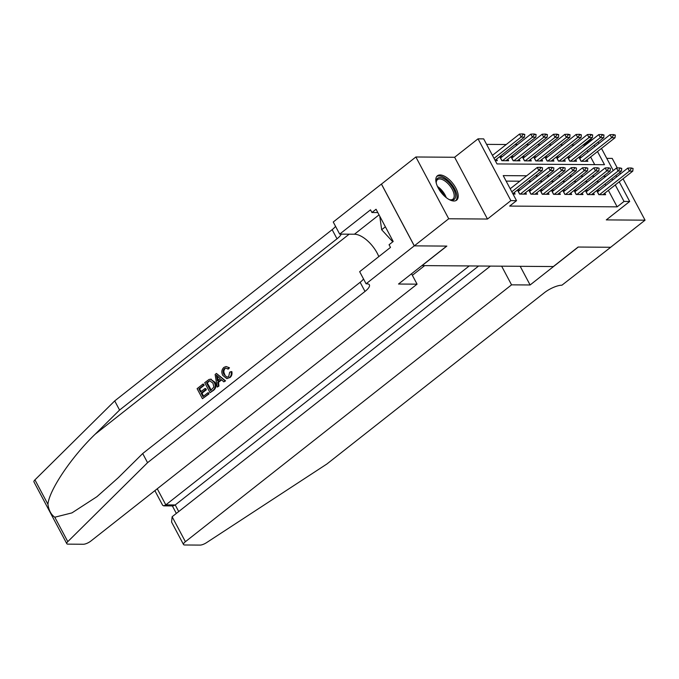 <?xml version="1.0" encoding="UTF-8"?>
<svg xmlns="http://www.w3.org/2000/svg" width="679" height="679" viewBox="0 0 679 679"><rect width="100%" height="100%" fill="white"/><g stroke="black" fill="none" stroke-linecap="round" stroke-linejoin="round"><path stroke-width="1.02" d="M440.085 174.953A15.524 7.376 51.8 0 0 437.403 175.785A15.524 7.376 51.8 0 0 439.576 190.264A15.524 7.376 51.8 0 0 453.928 201.001A15.524 7.376 51.8 0 0 456.611 200.178A15.524 7.376 51.8 0 0 454.438 185.69A15.524 7.376 51.8 0 0 440.085 174.953M584.644 145.722L584.305 145.077L591.18 139.653L592.334 139.662M617.304 167.985L612.203 158.402L606.763 158.36M619.231 181.811L629.688 201.476L606.296 219.894L645.05 220.174L610.642 247.275L578.109 247.037L553.343 266.55L422.075 265.599L446.85 246.095L414.317 245.857L381.471 184.077L415.871 156.985L448.717 218.765L487.48 219.045L510.871 200.619L478.024 138.839L483.677 138.881L496.994 163.928L604.497 164.7L597.503 151.544M487.48 219.045L454.624 157.265L415.871 156.985M454.624 157.265L478.024 138.839M584.305 145.077L582.896 145.06M574.137 145L571.582 144.983M562.823 144.916L560.268 144.899M551.509 144.839L548.955 144.822M540.187 144.754L537.632 144.737M528.873 144.669L526.318 144.652M517.559 144.593L515.005 144.576M506.245 144.508L486.597 144.372M645.05 220.174L623.05 178.806M620.445 173.9L619.681 172.466M414.317 245.857L448.717 218.765M596.663 190.587L598.827 194.661L605.617 194.712L604.802 193.175M585.349 190.51L587.513 194.576L594.303 194.627L593.488 193.091M574.035 190.426L576.199 194.5L582.989 194.542L582.175 193.014M562.721 190.349L564.886 194.415L571.676 194.466L570.861 192.929M551.407 190.264L553.572 194.338L560.353 194.381L559.538 192.844M540.085 190.179L542.249 194.253L549.039 194.304L548.225 192.768M528.771 190.103L530.936 194.169L537.726 194.219L536.911 192.683M517.457 190.018L519.622 194.092L526.412 194.135L525.597 192.607M502.384 156.543L499.829 156.526M513.697 156.62L511.143 156.603M525.02 156.705L522.465 156.688M536.334 156.79L533.779 156.764M547.647 156.866L545.093 156.849M558.961 156.951L556.407 156.934M570.284 157.027L567.729 157.01M594.702 164.632L590.628 156.968M588.014 152.054L587.25 150.628M495.254 160.651L497.342 160.66L496.519 159.132M499.702 156.628L501.866 160.694L508.656 160.745L507.841 159.209M511.015 156.705L513.18 160.779L519.97 160.83L519.155 159.293M522.329 156.79L524.494 160.855L531.284 160.906L530.469 159.37M533.652 156.866L535.816 160.94L542.597 160.991L541.783 159.455M544.965 156.951L547.13 161.025L553.92 161.067L553.105 159.54M556.279 157.036L558.444 161.101L565.234 161.152L564.419 159.616M567.593 157.112L569.757 161.186L576.547 161.237L575.733 159.701M578.907 157.197L581.08 161.262L587.861 161.313L587.046 159.777M581.597 157.112L579.043 157.095M526.692 175.785L503.215 175.615L516.532 200.661L509.649 206.077L617.152 206.849L608.384 190.358M605.77 185.452L605.006 184.017M599.022 181.768L596.468 181.751M587.708 181.692L585.154 181.675M576.395 181.607L573.84 181.59M565.072 181.531L562.518 181.505M553.758 181.446L551.204 181.429M542.445 181.361L539.89 181.344M531.131 181.285L528.576 181.268M519.817 181.2L506.135 181.106M513.01 194.041L515.098 194.058L514.275 192.522M520.139 189.933L517.585 189.916M531.453 190.018L528.899 190.001M542.776 190.095L540.221 190.078M554.089 190.179L551.535 190.162M565.403 190.264L562.849 190.239M576.717 190.341L574.162 190.324M588.039 190.426L585.485 190.409M599.353 190.502L596.799 190.485M629.688 201.476L624.026 201.434L615.259 184.943M617.152 206.849L624.026 201.434M516.532 200.661L510.871 200.619M598.106 142.081L598.87 143.507M601.475 148.412L613.256 170.565M615.861 175.471L616.625 176.905M594.897 146.639L594.133 145.204M591.528 140.298L591.18 139.653M605.906 176.353L603.351 176.336M594.592 176.268L592.037 176.251M583.269 176.192L580.715 176.167M571.956 176.107L569.401 176.09M560.642 176.022L558.087 176.005M549.328 175.946L546.773 175.929M538.006 175.861L535.451 175.844M612.653 180.028L611.889 178.602M542.538 167.815L540.569 167.306L542.538 167.815L542.258 170.48L512.815 193.676M511.805 191.775L538.863 170.463L537.267 167.45L540.569 167.306M510.209 188.762L537.267 167.45M542.258 170.48L538.863 170.463L540.84 167.806M495.059 160.278L524.502 137.09L521.107 137.065L494.049 158.377M523.085 134.408L524.782 134.425L522.813 133.907L523.085 134.408L521.107 137.065L519.511 134.06L492.453 155.372M524.502 137.09L524.782 134.425M522.813 133.907L519.511 134.06M436.334 183.44A13.436 6.383 -128.2 0 1 436.198 182.091A13.436 6.383 -128.2 0 1 436.894 179.061A13.436 6.383 -128.2 0 1 449.523 183.262A13.436 6.383 -128.2 0 1 454.913 198.633A13.436 6.383 -128.2 0 1 450.194 199.864A13.436 6.383 -128.2 0 1 448.921 199.414M449.676 199.702A12.443 5.907 51.8 0 0 452.918 199.159A12.443 5.907 51.8 0 0 453.555 198.455A12.443 5.907 51.8 0 0 449.226 184.96A12.443 5.907 51.8 0 0 437.522 179.612A12.443 5.907 51.8 0 0 436.877 180.325A12.443 5.907 51.8 0 0 436.232 182.634M455.787 200.661A15.43 7.325 51.8 0 0 456.246 200.084A15.43 7.325 51.8 0 0 451.179 183.72A15.43 7.325 51.8 0 0 436.733 176.472M379.773 216.245L381.666 229.731L392.785 241.809M385.383 226.803L381.666 229.731M208.461 393.939L202.427 398.692L208.971 393.939A25.929 12.315 51.8 0 0 208.521 392.785L207.85 392.785L208.971 393.939M203.488 396.222A25.929 12.315 51.8 0 0 202.036 393.158L206.382 389.738A25.929 12.315 51.8 0 0 205.754 388.583L204.863 388.575L205.474 389.729L206.382 389.738M201.137 391.503A25.929 12.315 51.8 0 0 199.55 388.914L204.209 385.248A25.929 12.315 51.8 0 0 203.437 384.093L202.928 384.085L203.539 385.239L204.209 385.248M210.049 392.691L204.727 382.667L209.081 379.442L210.668 379.213L214.131 382.285C215.846 385.485 215.472 388.176 213.011 390.357L210.049 392.691L213.52 390.366C216.1 388.176 216.609 385.485 215.039 382.294L210.549 379.196M229.892 377.634C231.692 376.115 232.345 374.121 231.853 371.642L231.004 371.642C231.675 374.121 231.14 376.115 229.4 377.626L226.896 378.661L222.805 375.428C221.218 372.313 221.592 369.622 223.917 367.373L226.107 366.524L229.477 367.78L226.107 366.524M224.868 374.511C223.501 372.279 223.586 370.301 225.131 368.578L224.477 368.57C222.848 370.276 222.678 372.253 223.968 374.511L224.868 374.511M228.645 367.78L227.643 368.994L228.492 369.003L229.477 367.78M54.795 517.211L67.79 541.638A5.975 1.867 152 0 0 66.797 543.692L33.95 481.912A5.975 1.867 -28 0 1 34.935 479.866L114.717 400.907L119.572 410.048L95.111 434.254C71.499 456.95 49.219 490.026 47.929 504.293C48.812 510.387 51.103 514.69 54.795 517.211L71.94 512.891L96.927 496.689L118.239 477.753L142.7 453.538L360.142 282.294A13.936 4.354 152 0 0 363.537 278.993M217.178 387.072L215.133 374.477L216.44 373.442L225.046 380.877L223.815 381.853L221.235 379.51L217.713 382.277L218.417 386.105L217.178 387.072L218.927 386.105L218.562 382.285L221.634 379.867M223.815 381.853L225.555 380.877L216.44 373.442M411.542 273.764L417.067 284.161L90.91 541.019A5.975 1.867 152 0 1 83.39 544.252L67.942 544.142A5.975 1.867 152 0 1 66.797 543.692M142.7 453.538L147.564 462.679L365.005 291.444A13.936 4.354 152 0 0 369.384 284.841A13.936 4.354 152 0 0 366.711 283.797L366.091 283.788L359.658 271.685L390.484 247.411L389.059 244.737L393.192 241.486L376.056 209.259L371.931 212.51L370.505 209.845L339.678 234.119L333.245 222.016L381.411 184.077L414.258 245.857L446.68 246.095L398.514 284.026L417.067 284.161M114.717 400.907L332.15 229.663A13.936 4.354 152 0 0 335.553 226.362M341.265 234.128A13.936 4.354 152 0 1 337.013 238.804L119.572 410.048M67.79 541.638L147.564 462.679M366.091 283.788L414.258 245.857M339.678 234.119L354.446 234.221A22.399 10.635 -128.2 0 1 378.806 256.603M371.931 212.51L377.804 212.552M223.968 374.511L226.998 377.159L228.679 376.556L229.663 372.228L231.004 371.642M227.643 368.994L225.852 368.035L224.477 368.57M229.4 377.626L226.896 378.661M216.822 377.405L217.45 380.843L220.268 378.627L216.406 375.114L216.822 377.405L217.662 377.414L218.349 380.851M218.417 386.105L218.927 386.105M217.713 382.277L218.562 382.285M225.046 380.877L225.555 380.877M210.846 379.179L211.296 379.213M210.6 390.612L213.877 387.03L212.96 383.185L209.65 380.724L206.501 382.905L210.6 390.612M210.032 380.681L208.181 381.59M213.011 390.357L213.52 390.366M214.131 382.285L215.039 382.294M211.11 390.213A25.929 12.315 51.8 0 0 207.171 382.914L208.852 381.598M206.501 382.905L207.171 382.914M205.474 389.729L201.137 393.149L202.979 396.621L207.85 392.785M201.137 393.149L202.036 393.158M203.539 385.239L198.879 388.914L200.517 391.995L204.863 388.575M198.879 388.914L199.55 388.914M202.427 398.692L197.105 388.668L202.928 384.085M424.672 265.616L412.365 275.309M469.231 265.939L165.82 504.887L175.216 504.955L178.721 511.55M530.112 284.976L511.559 284.841L185.401 541.706A5.975 1.867 152 0 0 183.525 544.533A5.975 1.867 152 0 0 184.663 544.982L200.11 545.093A5.975 1.867 152 0 0 206.552 542.64L326.922 463.978L544.354 292.734A13.936 4.354 -28 0 1 561.915 285.205L610.701 247.275L578.279 247.037L530.112 284.976L520.19 266.304M511.559 284.841L501.637 266.176M490.391 266.092L172.127 516.744L185.401 541.706M478.619 266.007L175.216 504.955L173.069 505.923L163.673 505.855L165.82 504.887L157.256 488.77M183.525 544.533L171.583 522.075L172.127 516.744M154.871 490.654L162.612 505.21L163.673 505.855M553.852 167.9L551.891 167.382L553.852 167.9L553.58 170.565L523.67 194.118M520.275 194.092L550.185 170.539L548.581 167.535L551.891 167.382M518.213 191.453A1.995 0.62 152 0 0 518.306 191.376L548.581 167.535M553.58 170.565L550.185 170.539L552.154 167.883M565.166 167.976L563.205 167.467L565.166 167.976L564.894 170.65L534.984 194.202M531.589 194.177L561.499 170.624L559.903 167.62L563.205 167.467M529.535 191.529A1.995 0.62 152 0 0 529.62 191.461L559.903 167.62M564.894 170.65L561.499 170.624L563.468 167.968M576.479 168.061L574.519 167.552L576.479 168.061L576.208 170.726L546.298 194.279M542.903 194.253L572.813 170.701L571.217 167.696L574.519 167.552M540.849 191.614A1.995 0.62 152 0 0 540.942 191.546L571.217 167.696M576.208 170.726L572.813 170.701L574.782 168.053M587.802 168.146L585.833 167.628L587.802 168.146L587.522 170.811L557.62 194.364M554.225 194.338L584.127 170.785L582.531 167.781L585.833 167.628M552.163 191.69A1.995 0.62 152 0 0 552.256 191.622L582.531 167.781M587.522 170.811L584.127 170.785L586.104 168.129M505.914 160.728L535.824 137.175L532.429 137.15L530.825 134.145L500.55 157.986A1.995 0.62 -28 0 1 500.457 158.054M534.398 134.493L536.096 134.501L534.135 133.992L534.398 134.493L532.429 137.15L502.519 160.702M535.824 137.175L536.096 134.501M534.135 133.992L530.825 134.145M517.228 160.804L547.138 137.251L543.743 137.226L542.148 134.221L511.864 158.071A1.995 0.62 -28 0 1 511.779 158.139M545.712 134.578L547.41 134.586L545.449 134.069L545.712 134.578L543.743 137.226L513.833 160.779M547.138 137.251L547.41 134.586M545.449 134.069L542.148 134.221M528.542 160.889L558.452 137.336L555.057 137.311L553.461 134.306L523.186 158.148A1.995 0.62 -28 0 1 523.093 158.215M557.026 134.654L558.724 134.671L556.763 134.153L557.026 134.654L555.057 137.311L525.147 160.864M558.452 137.336L558.724 134.671M556.763 134.153L553.461 134.306M539.864 160.974L569.766 137.413L566.371 137.396L564.775 134.383L534.5 158.232A1.995 0.62 -28 0 1 534.407 158.3M568.348 134.739L570.046 134.748L568.077 134.238L568.348 134.739L566.371 137.396L536.469 160.948M569.766 137.413L570.046 134.748M568.077 134.238L564.775 134.383M599.116 168.222L597.155 167.713L599.116 168.222L598.844 170.887L568.934 194.449M565.539 194.423L595.449 170.87L593.845 167.857L597.155 167.713M563.477 191.775A1.995 0.62 152 0 0 563.57 191.707L593.845 167.857M598.844 170.887L595.449 170.87L597.418 168.214M551.178 161.05L581.088 137.498L577.693 137.472L576.089 134.467L545.814 158.309A1.995 0.62 -28 0 1 545.721 158.385M579.662 134.815L581.36 134.832L579.399 134.315L579.662 134.815L577.693 137.472L547.783 161.025M581.088 137.498L581.36 134.832M579.399 134.315L576.089 134.467M610.429 168.307L608.469 167.789L610.429 168.307L610.158 170.972L580.248 194.525M576.853 194.5L606.763 170.947L605.167 167.942L608.469 167.789M574.799 191.86A1.995 0.62 152 0 0 574.884 191.784L605.167 167.942M610.158 170.972L606.763 170.947L608.732 168.29M562.492 161.135L592.402 137.582L589.007 137.557L587.411 134.552L557.128 158.394A1.995 0.62 -28 0 1 557.043 158.462M590.976 134.9L592.674 134.909L590.713 134.4L590.976 134.9L589.007 137.557L559.097 161.11M592.402 137.582L592.674 134.909M590.713 134.4L587.411 134.552M621.743 168.384L619.783 167.874L621.743 168.384L621.472 171.057L591.562 194.61M588.167 194.584L618.077 171.032L616.481 168.027L619.783 167.874M586.113 191.936A1.995 0.62 152 0 0 586.206 191.868L616.481 168.027M621.472 171.057L618.077 171.032L620.046 168.375M573.806 161.212L603.716 137.659L600.321 137.633L598.725 134.629L568.45 158.479A1.995 0.62 -28 0 1 568.357 158.547M602.29 134.977L603.987 134.994L602.027 134.476L602.29 134.977L600.321 137.633L570.411 161.186M603.716 137.659L603.987 134.994M602.027 134.476L598.725 134.629M633.066 168.468L631.097 167.959L633.066 168.468L632.786 171.133L602.884 194.686M599.489 194.661L629.391 171.108L627.795 168.103L631.097 167.959M597.427 192.021A1.995 0.62 152 0 0 597.52 191.953L627.795 168.103M632.786 171.133L629.391 171.108L631.368 168.46M585.128 161.296L615.03 137.744L611.635 137.718L610.039 134.714L579.764 158.555A1.995 0.62 -28 0 1 579.671 158.623M613.612 135.062L615.31 135.079L613.341 134.561L613.612 135.062L611.635 137.718L581.733 161.271M615.03 137.744L615.31 135.079M613.341 134.561L610.039 134.714M437.454 186.445A12.443 5.907 -128.2 0 1 446.256 197.623M444.431 196.061A12.035 5.712 51.8 0 0 438.549 188.584M95.111 434.254L349.159 234.187M360.142 282.294L365.005 291.444M337.013 238.804L332.15 229.663M34.935 479.866L47.929 504.293M379.035 214.861L354.446 234.221M519.749 194.092L518.306 191.376M531.063 194.169L529.62 191.461M542.385 194.253L540.942 191.546M553.699 194.338L552.256 191.622M500.55 157.986L501.993 160.694M511.864 158.071L513.307 160.779M523.186 158.148L524.629 160.864M534.5 158.232L535.943 160.94M565.013 194.415L563.57 191.707M545.814 158.309L547.257 161.025M576.327 194.5L574.884 191.784M557.128 158.394L558.571 161.101M587.649 194.576L586.206 191.868M568.45 158.479L569.893 161.186M598.963 194.661L597.52 191.953M579.764 158.555L581.207 161.271M172.347 505.914L176.336 513.426"/></g></svg>
